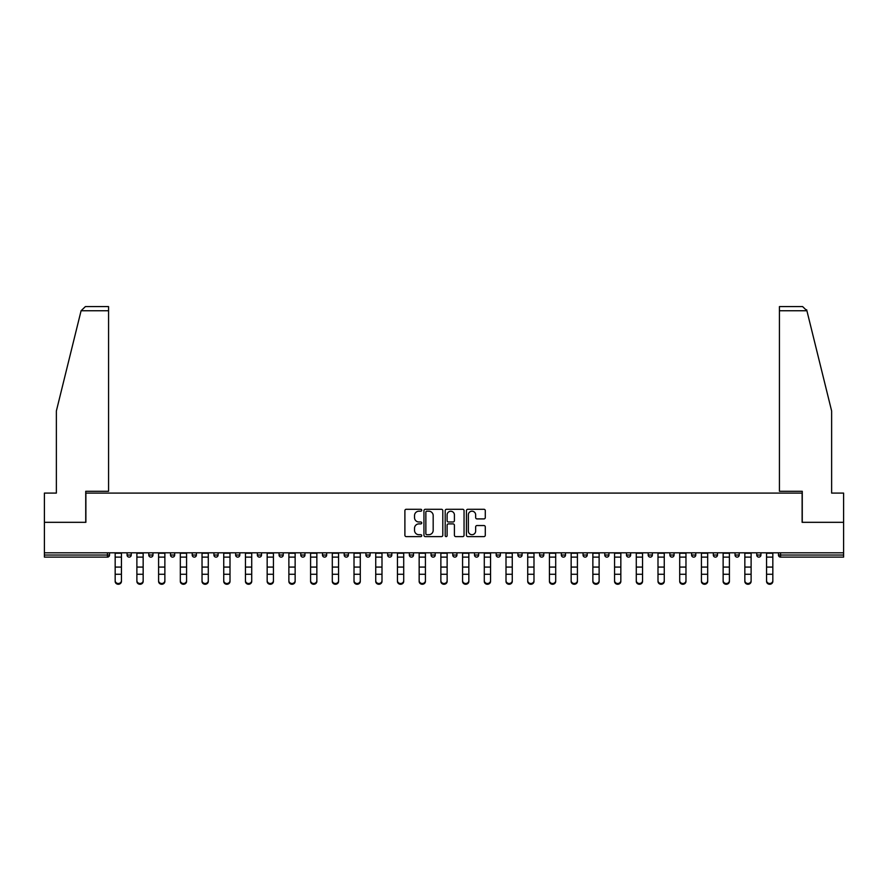 <?xml version="1.0" encoding="UTF-8"?>
<svg xmlns="http://www.w3.org/2000/svg" width="888" height="888" viewBox="0 0 888 888"><rect width="100%" height="100%" fill="white"/><g stroke="black" fill="none" stroke-linecap="round" stroke-linejoin="round"><path stroke-width="1.33" d="M421.733 510.245A0.955 0.955 0 0 0 420.779 509.279L406.26 509.279A1.365 1.365 0 0 0 404.895 510.656L404.895 535.242A1.365 1.365 0 0 0 406.26 536.607L420.779 536.607A0.955 0.955 0 0 0 421.733 535.653A0.955 0.955 0 0 0 420.779 534.698L418.892 534.698A4.373 4.373 0 0 1 414.53 530.325L414.53 528.271A4.373 4.373 0 0 1 418.892 523.898L420.779 523.898A0.955 0.955 0 0 0 421.733 522.943A0.955 0.955 0 0 0 420.779 521.989L418.892 521.989A4.373 4.373 0 0 1 414.53 517.615L414.53 515.573A4.373 4.373 0 0 1 418.892 511.199L420.779 511.199A0.955 0.955 0 0 0 421.733 510.245M483.927 518.914A1.365 1.365 0 0 0 485.292 517.549L485.292 510.656A1.365 1.365 0 0 0 483.927 509.279L467.81 509.279A1.365 1.365 0 0 0 466.444 510.656L466.444 535.242A1.365 1.365 0 0 0 467.81 536.607L483.927 536.607A1.365 1.365 0 0 0 485.292 535.242L485.292 526.906A1.365 1.365 0 0 0 483.927 525.541L477.023 525.541A1.365 1.365 0 0 0 475.657 526.906L475.657 531.046A3.652 3.652 0 0 1 472.005 534.698A3.652 3.652 0 0 1 468.353 531.046L468.353 514.851A3.652 3.652 0 0 1 472.005 511.199A3.652 3.652 0 0 1 475.657 514.851L475.657 517.549A1.365 1.365 0 0 0 477.023 518.914L483.927 518.914M81.086 310.756L85.392 306.582L108.569 306.582L108.569 310.756L81.086 310.756L56.366 410.978L56.366 493.095L44.4 493.095L44.4 522.322L85.881 522.322L85.881 493.095L802.119 493.095L802.119 522.322L843.6 522.322L843.6 552.802L44.4 552.802L44.4 555.033L107.448 555.033L107.448 552.802M44.4 522.322L44.4 552.802M442.801 510.656A1.365 1.365 0 0 0 441.436 509.279L425.319 509.279A1.365 1.365 0 0 0 423.953 510.656L423.953 535.242A1.365 1.365 0 0 0 425.319 536.607L441.436 536.607A1.365 1.365 0 0 0 442.801 535.242L442.801 510.656M446.564 509.279L462.681 509.279A1.365 1.365 0 0 1 464.047 510.656L464.047 535.242A1.365 1.365 0 0 1 462.681 536.607L455.788 536.607A1.365 1.365 0 0 1 454.412 535.242L454.412 525.274A1.365 1.365 0 0 0 453.047 523.898L448.473 523.898A1.365 1.365 0 0 0 447.108 525.274L447.108 535.653A0.955 0.955 0 0 1 446.153 536.607A0.955 0.955 0 0 1 445.199 535.653L445.199 510.656A1.365 1.365 0 0 1 446.564 509.279M109.535 552.802L109.535 555.033A2.087 2.087 0 0 1 107.448 557.12L44.4 557.12L44.4 555.033M843.6 552.802L843.6 557.12L780.552 557.12A2.087 2.087 0 0 1 778.465 555.033L778.465 552.802M127.073 555.033A2.087 2.087 0 0 0 129.16 557.12A2.087 2.087 0 0 0 131.246 555.033A2.087 2.087 0 0 1 129.16 557.12A2.087 2.087 0 0 0 131.246 555.033L131.246 552.802L131.246 555.033L127.073 555.033A2.087 2.087 0 0 0 129.16 557.12A2.087 2.087 0 0 1 127.073 555.033L127.073 552.802M107.448 557.12A2.087 2.087 0 0 0 109.535 555.033A2.087 2.087 0 0 1 107.448 557.12L107.448 555.033L109.535 555.033M148.784 552.802L148.784 555.033L148.784 552.802M152.969 552.802L152.969 555.033L152.969 552.802M170.507 555.033A2.087 2.087 0 0 0 172.594 557.12A2.087 2.087 0 0 0 174.681 555.033A2.087 2.087 0 0 1 172.594 557.12A2.087 2.087 0 0 0 174.681 555.033L174.681 552.802L174.681 555.033L170.507 555.033A2.087 2.087 0 0 0 172.594 557.12A2.087 2.087 0 0 1 170.507 555.033L170.507 552.802M192.219 552.802L192.219 555.033L192.219 552.802M196.392 552.802L196.392 555.033A2.087 2.087 0 0 1 194.306 557.12A2.087 2.087 0 0 1 192.219 555.033A2.087 2.087 0 0 0 194.306 557.12A2.087 2.087 0 0 0 196.392 555.033A2.087 2.087 0 0 1 194.306 557.12A2.087 2.087 0 0 1 192.219 555.033L196.392 555.033M213.93 552.802L213.93 555.033L213.93 552.802M218.104 552.802L218.104 555.033L218.104 552.802M239.816 552.802L239.816 555.033A2.087 2.087 0 0 1 237.729 557.12A2.087 2.087 0 0 1 235.642 555.033L235.642 552.802M259.44 557.12A2.087 2.087 0 0 0 261.527 555.033L261.527 552.802L261.527 555.033A2.087 2.087 0 0 1 259.44 557.12A2.087 2.087 0 0 1 257.353 555.033L257.353 552.802M283.239 552.802L283.239 555.033A2.087 2.087 0 0 1 281.152 557.12A2.087 2.087 0 0 1 279.065 555.033L279.065 552.802M304.95 552.802L304.95 555.033A2.087 2.087 0 0 1 302.864 557.12A2.087 2.087 0 0 1 300.777 555.033L300.777 552.802M322.488 552.802L322.488 555.033L322.488 552.802M326.662 552.802L326.662 555.033L326.662 552.802M348.385 552.802L348.385 555.033A2.087 2.087 0 0 1 346.287 557.12A2.087 2.087 0 0 1 344.2 555.033L344.2 552.802M365.923 552.802L365.923 555.033L365.923 552.802M370.096 552.802L370.096 555.033A2.087 2.087 0 0 1 368.009 557.12A2.087 2.087 0 0 1 365.923 555.033L370.096 555.033A2.087 2.087 0 0 1 368.009 557.12M391.808 552.802L391.808 555.033L387.634 555.033A2.087 2.087 0 0 0 389.721 557.12A2.087 2.087 0 0 1 387.634 555.033L387.634 552.802M413.519 552.802L413.519 555.033A2.087 2.087 0 0 1 411.433 557.12A2.087 2.087 0 0 1 409.346 555.033L409.346 552.802M435.231 552.802L435.231 555.033A2.087 2.087 0 0 1 433.144 557.12A2.087 2.087 0 0 1 431.057 555.033L431.057 552.802M452.769 552.802L452.769 555.033L452.769 552.802M456.943 552.802L456.943 555.033A2.087 2.087 0 0 1 454.856 557.12A2.087 2.087 0 0 1 452.769 555.033L456.943 555.033A2.087 2.087 0 0 1 454.856 557.12M476.567 557.12A2.087 2.087 0 0 0 478.654 555.033L478.654 552.802L478.654 555.033A2.087 2.087 0 0 1 476.567 557.12A2.087 2.087 0 0 1 474.481 555.033L474.481 552.802M500.366 552.802L500.366 555.033A2.087 2.087 0 0 1 498.279 557.12A2.087 2.087 0 0 1 496.192 555.033L496.192 552.802M522.077 552.802L522.077 555.033A2.087 2.087 0 0 1 519.991 557.12A2.087 2.087 0 0 1 517.904 555.033L517.904 552.802M539.615 552.802L539.615 555.033L539.615 552.802M543.8 552.802L543.8 555.033A2.087 2.087 0 0 1 541.713 557.12A2.087 2.087 0 0 1 539.615 555.033L543.8 555.033A2.087 2.087 0 0 1 541.713 557.12M565.512 552.802L565.512 555.033A2.087 2.087 0 0 1 563.425 557.12A2.087 2.087 0 0 1 561.338 555.033L561.338 552.802M583.05 552.802L583.05 555.033L583.05 552.802M587.223 552.802L587.223 555.033L587.223 552.802M604.761 552.802L604.761 555.033L604.761 552.802M608.935 552.802L608.935 555.033L608.935 552.802M630.647 552.802L630.647 555.033A2.087 2.087 0 0 1 628.56 557.12A2.087 2.087 0 0 1 626.473 555.033L626.473 552.802M652.358 552.802L652.358 555.033L648.185 555.033A2.087 2.087 0 0 0 650.271 557.12A2.087 2.087 0 0 1 648.185 555.033L648.185 552.802M674.07 552.802L674.07 555.033A2.087 2.087 0 0 1 671.983 557.12A2.087 2.087 0 0 1 669.896 555.033L669.896 552.802M691.608 552.802L691.608 555.033L691.608 552.802M695.781 552.802L695.781 555.033L695.781 552.802M717.493 552.802L717.493 555.033A2.087 2.087 0 0 1 715.406 557.12A2.087 2.087 0 0 1 713.319 555.033L713.319 552.802M739.216 552.802L739.216 555.033L735.031 555.033A2.087 2.087 0 0 0 737.129 557.12A2.087 2.087 0 0 1 735.031 555.033L735.031 552.802M760.927 552.802L760.927 555.033A2.087 2.087 0 0 1 758.84 557.12A2.087 2.087 0 0 1 756.754 555.033L756.754 552.802M150.871 557.12A2.087 2.087 0 0 1 148.784 555.033L152.969 555.033A2.087 2.087 0 0 1 150.871 557.12A2.087 2.087 0 0 0 152.969 555.033A2.087 2.087 0 0 1 150.871 557.12M216.017 557.12A2.087 2.087 0 0 1 213.93 555.033A2.087 2.087 0 0 0 216.017 557.12A2.087 2.087 0 0 0 218.104 555.033A2.087 2.087 0 0 1 216.017 557.12A2.087 2.087 0 0 1 213.93 555.033L218.104 555.033A2.087 2.087 0 0 1 216.017 557.12M324.575 557.12A2.087 2.087 0 0 1 322.488 555.033L326.662 555.033A2.087 2.087 0 0 1 324.575 557.12A2.087 2.087 0 0 0 326.662 555.033M389.721 557.12A2.087 2.087 0 0 0 391.808 555.033A2.087 2.087 0 0 1 389.721 557.12A2.087 2.087 0 0 1 387.634 555.033M585.137 557.12A2.087 2.087 0 0 1 583.05 555.033A2.087 2.087 0 0 0 585.137 557.12A2.087 2.087 0 0 0 587.223 555.033A2.087 2.087 0 0 1 585.137 557.12A2.087 2.087 0 0 1 583.05 555.033L587.223 555.033M606.848 557.12A2.087 2.087 0 0 1 604.761 555.033A2.087 2.087 0 0 0 606.848 557.12A2.087 2.087 0 0 0 608.935 555.033A2.087 2.087 0 0 1 606.848 557.12A2.087 2.087 0 0 1 604.761 555.033L608.935 555.033A2.087 2.087 0 0 1 606.848 557.12M652.358 555.033A2.087 2.087 0 0 1 650.271 557.12A2.087 2.087 0 0 0 652.358 555.033A2.087 2.087 0 0 1 650.271 557.12A2.087 2.087 0 0 1 648.185 555.033M693.695 557.12A2.087 2.087 0 0 1 691.608 555.033A2.087 2.087 0 0 0 693.695 557.12A2.087 2.087 0 0 0 695.781 555.033A2.087 2.087 0 0 1 693.695 557.12A2.087 2.087 0 0 1 691.608 555.033L695.781 555.033M737.129 557.12A2.087 2.087 0 0 0 739.216 555.033A2.087 2.087 0 0 1 737.129 557.12A2.087 2.087 0 0 1 735.031 555.033M780.552 552.802L780.552 557.12A2.087 2.087 0 0 1 778.465 555.033L843.6 555.033M426.817 511.199A0.955 0.955 0 0 0 425.863 512.154L425.863 533.744A0.955 0.955 0 0 0 426.817 534.698L428.804 534.698A4.373 4.373 0 0 0 433.178 530.325L433.178 515.573A4.373 4.373 0 0 0 428.804 511.199L426.817 511.199M454.412 514.918A3.652 3.652 0 0 0 450.76 511.266A3.652 3.652 0 0 0 447.108 514.918L447.108 520.623A1.365 1.365 0 0 0 448.473 521.989L453.047 521.989A1.365 1.365 0 0 0 454.412 520.623L454.412 514.918M115.174 575.024L115.174 580.652A3.13 2.842 0 0 0 121.434 580.652L121.434 581.418A3.13 2.842 180 0 1 115.174 581.418M121.434 580.652L121.434 552.802M115.174 580.652L115.174 552.802M108.569 306.582L91.864 306.582L108.569 306.582M85.736 522.322L85.736 491.286L108.569 491.286L108.569 310.756M843.6 522.322L843.6 493.095L831.634 493.095L831.634 410.978L806.659 309.757L806.915 310.756L802.608 306.582L779.431 306.582L779.431 491.286L802.264 491.286L802.264 522.322M136.885 575.024L136.885 580.652A3.13 2.842 0 0 0 140.015 583.494A3.13 2.842 0 0 0 143.157 580.652L143.157 581.418A3.13 2.842 180 0 1 140.015 584.26A3.13 2.842 180 0 1 136.885 581.418M158.597 575.024L158.597 580.652A3.13 2.842 0 0 0 161.738 583.494A3.13 2.842 0 0 0 164.868 580.652L164.868 581.418A3.13 2.842 180 0 1 161.738 584.26A3.13 2.842 180 0 1 158.597 581.418M180.32 575.024L180.32 580.652A3.13 2.842 0 0 0 186.58 580.652L186.58 581.418A3.13 2.842 180 0 1 180.32 581.418M202.031 575.024L202.031 580.652A3.13 2.842 0 0 0 208.292 580.652L208.292 581.418A3.13 2.842 180 0 1 202.031 581.418M223.743 575.024L223.743 580.652A3.13 2.842 0 0 0 230.003 580.652L230.003 581.418A3.13 2.842 180 0 1 223.743 581.418M143.157 581.418L143.157 552.802M136.885 580.652L136.885 552.802M164.868 580.652L164.868 552.802M158.597 580.652L158.597 552.802M186.58 580.652L186.58 552.802M180.32 580.652L180.32 552.802M208.292 580.652L208.292 552.802M202.031 580.652L202.031 552.802M230.003 580.652L230.003 552.802M223.743 580.652L223.743 552.802M245.454 575.024L245.454 580.652A3.13 2.842 0 0 0 251.715 580.652L251.715 581.418A3.13 2.842 180 0 1 245.454 581.418M251.715 581.418L251.715 552.802M245.454 580.652L245.454 552.802M267.166 575.024L267.166 580.652A3.13 2.842 0 0 0 273.426 580.652L273.426 581.418A3.13 2.842 180 0 1 267.166 581.418M273.426 581.418L273.426 552.802M267.166 580.652L267.166 552.802M288.877 575.024L288.877 580.652A3.13 2.842 0 0 0 295.138 580.652L295.138 581.418A3.13 2.842 180 0 1 288.877 581.418M295.138 581.418L295.138 552.802M288.877 580.652L288.877 552.802M310.589 575.024L310.589 580.652A3.13 2.842 0 0 0 316.85 580.652L316.85 581.418A3.13 2.842 180 0 1 310.589 581.418M316.85 581.418L316.85 552.802M310.589 580.652L310.589 552.802M332.301 575.024L332.301 580.652A3.13 2.842 0 0 0 335.431 583.494A3.13 2.842 0 0 0 338.572 580.652L338.572 581.418A3.13 2.842 180 0 1 335.431 584.26A3.13 2.842 180 0 1 332.301 581.418M338.572 581.418L338.572 552.802M332.301 580.652L332.301 552.802M354.012 575.024L354.012 580.652A3.13 2.842 0 0 0 357.154 583.494A3.13 2.842 0 0 0 360.284 580.652L360.284 581.418A3.13 2.842 180 0 1 357.154 584.26A3.13 2.842 180 0 1 354.012 581.418M360.284 581.418L360.284 552.802M354.012 580.652L354.012 552.802M375.735 575.024L375.735 580.652A3.13 2.842 0 0 0 381.995 580.652L381.995 581.418A3.13 2.842 180 0 1 375.735 581.418M381.995 581.418L381.995 552.802M375.735 580.652L375.735 552.802M397.447 575.024L397.447 580.652A3.13 2.842 0 0 0 403.707 580.652L403.707 581.418A3.13 2.842 180 0 1 397.447 581.418M403.707 580.652L403.707 552.802M397.447 580.652L397.447 552.802M419.158 575.024L419.158 580.652A3.13 2.842 0 0 0 425.419 580.652L425.419 581.418A3.13 2.842 180 0 1 419.158 581.418M425.419 580.652L425.419 552.802M419.158 580.652L419.158 552.802M440.87 575.024L440.87 580.652A3.13 2.842 0 0 0 447.13 580.652L447.13 581.418A3.13 2.842 180 0 1 440.87 581.418M447.13 580.652L447.13 552.802M440.87 580.652L440.87 552.802M462.581 575.024L462.581 580.652A3.13 2.842 0 0 0 468.842 580.652L468.842 581.418A3.13 2.842 180 0 1 462.581 581.418M468.842 580.652L468.842 552.802M462.581 580.652L462.581 552.802M484.293 575.024L484.293 580.652A3.13 2.842 0 0 0 490.553 580.652L490.553 581.418A3.13 2.842 180 0 1 484.293 581.418M490.553 580.652L490.553 552.802M484.293 580.652L484.293 552.802M506.005 575.024L506.005 580.652A3.13 2.842 0 0 0 512.265 580.652L512.265 581.418A3.13 2.842 180 0 1 506.005 581.418M512.265 580.652L512.265 552.802M506.005 580.652L506.005 552.802M527.716 575.024L527.716 580.652A3.13 2.842 0 0 0 530.846 583.494A3.13 2.842 0 0 0 533.988 580.652L533.988 581.418A3.13 2.842 180 0 1 530.846 584.26A3.13 2.842 180 0 1 527.716 581.418M533.988 580.652L533.988 552.802M527.716 580.652L527.716 552.802M549.428 575.024L549.428 580.652A3.13 2.842 0 0 0 552.569 583.494A3.13 2.842 0 0 0 555.699 580.652L555.699 581.418A3.13 2.842 180 0 1 552.569 584.26A3.13 2.842 180 0 1 549.428 581.418M555.699 580.652L555.699 552.802M549.428 580.652L549.428 552.802M571.15 575.024L571.15 580.652A3.13 2.842 0 0 0 577.411 580.652L577.411 581.418A3.13 2.842 180 0 1 571.15 581.418M577.411 580.652L577.411 552.802M571.15 580.652L571.15 552.802M592.862 575.024L592.862 580.652A3.13 2.842 0 0 0 599.123 580.652L599.123 581.418A3.13 2.842 180 0 1 592.862 581.418M599.123 581.418L599.123 552.802M592.862 580.652L592.862 552.802M614.574 575.024L614.574 580.652A3.13 2.842 0 0 0 620.834 580.652L620.834 581.418A3.13 2.842 180 0 1 614.574 581.418M620.834 580.652L620.834 552.802M614.574 580.652L614.574 552.802M636.285 575.024L636.285 580.652A3.13 2.842 0 0 0 642.546 580.652L642.546 581.418A3.13 2.842 180 0 1 636.285 581.418M642.546 580.652L642.546 552.802M636.285 580.652L636.285 552.802M657.997 575.024L657.997 580.652A3.13 2.842 0 0 0 664.257 580.652L664.257 581.418A3.13 2.842 180 0 1 657.997 581.418M664.257 580.652L664.257 552.802M657.997 580.652L657.997 552.802M679.709 575.024L679.709 580.652A3.13 2.842 0 0 0 685.969 580.652L685.969 581.418A3.13 2.842 180 0 1 679.709 581.418M685.969 580.652L685.969 552.802M679.709 580.652L679.709 552.802M701.42 575.024L701.42 580.652A3.13 2.842 0 0 0 707.681 580.652L707.681 581.418A3.13 2.842 180 0 1 701.42 581.418M707.681 580.652L707.681 552.802M701.42 580.652L701.42 552.802M723.132 575.024L723.132 580.652A3.13 2.842 0 0 0 726.262 583.494A3.13 2.842 0 0 0 729.403 580.652L729.403 581.418A3.13 2.842 180 0 1 726.262 584.26A3.13 2.842 180 0 1 723.132 581.418M729.403 581.418L729.403 552.802M723.132 580.652L723.132 552.802M744.843 575.024L744.843 580.652A3.13 2.842 0 0 0 747.985 583.494A3.13 2.842 0 0 0 751.115 580.652L751.115 581.418A3.13 2.842 180 0 1 747.985 584.26A3.13 2.842 180 0 1 744.843 581.418M751.115 581.418L751.115 552.802M744.843 580.652L744.843 552.802M766.566 575.024L766.566 580.652A3.13 2.842 0 0 0 772.826 580.652L772.826 581.418A3.13 2.842 180 0 1 766.566 581.418M772.826 580.652L772.826 552.802M766.566 580.652L766.566 552.802M237.729 557.12A2.087 2.087 0 0 0 239.816 555.033L235.642 555.033M261.527 555.033L257.353 555.033M281.152 557.12A2.087 2.087 0 0 0 283.239 555.033L279.065 555.033M302.864 557.12A2.087 2.087 0 0 0 304.95 555.033L300.777 555.033M346.287 557.12A2.087 2.087 0 0 0 348.385 555.033L344.2 555.033M411.433 557.12A2.087 2.087 0 0 0 413.519 555.033L409.346 555.033M433.144 557.12A2.087 2.087 0 0 0 435.231 555.033L431.057 555.033M478.654 555.033L474.481 555.033M498.279 557.12A2.087 2.087 0 0 0 500.366 555.033L496.192 555.033M519.991 557.12A2.087 2.087 0 0 0 522.077 555.033L517.904 555.033M563.425 557.12A2.087 2.087 0 0 0 565.512 555.033L561.338 555.033M628.56 557.12A2.087 2.087 0 0 0 630.647 555.033L626.473 555.033M671.983 557.12A2.087 2.087 0 0 0 674.07 555.033L669.896 555.033M715.406 557.12A2.087 2.087 0 0 0 717.493 555.033L713.319 555.033M758.84 557.12A2.087 2.087 0 0 0 760.927 555.033L756.754 555.033M780.552 557.12A2.087 2.087 0 0 1 778.465 555.033M115.174 567.077L121.434 567.077M115.174 574.259L121.434 574.259M115.174 557.12L121.434 557.12M115.174 553.224L121.434 553.224M806.915 310.756L779.431 310.756M136.885 567.077L143.157 567.077M136.885 574.259L143.157 574.259M136.885 557.12L143.157 557.12M136.885 553.224L143.157 553.224M158.597 567.077L164.868 567.077M158.597 574.259L164.868 574.259M158.597 557.12L164.868 557.12M158.597 553.224L164.868 553.224M180.32 567.077L186.58 567.077M180.32 574.259L186.58 574.259M180.32 557.12L186.58 557.12M180.32 553.224L186.58 553.224M202.031 567.077L208.292 567.077M202.031 574.259L208.292 574.259M202.031 557.12L208.292 557.12M202.031 553.224L208.292 553.224M223.743 567.077L230.003 567.077M223.743 574.259L230.003 574.259M223.743 557.12L230.003 557.12M223.743 553.224L230.003 553.224M245.454 567.077L251.715 567.077M245.454 574.259L251.715 574.259M245.454 557.12L251.715 557.12M245.454 553.224L251.715 553.224M267.166 567.077L273.426 567.077M267.166 574.259L273.426 574.259M267.166 557.12L273.426 557.12M267.166 553.224L273.426 553.224M288.877 567.077L295.138 567.077M288.877 574.259L295.138 574.259M288.877 557.12L295.138 557.12M288.877 553.224L295.138 553.224M310.589 567.077L316.85 567.077M310.589 574.259L316.85 574.259M310.589 557.12L316.85 557.12M310.589 553.224L316.85 553.224M332.301 567.077L338.572 567.077M332.301 574.259L338.572 574.259M332.301 557.12L338.572 557.12M332.301 553.224L338.572 553.224M354.012 567.077L360.284 567.077M354.012 574.259L360.284 574.259M354.012 557.12L360.284 557.12M354.012 553.224L360.284 553.224M375.735 567.077L381.995 567.077M375.735 574.259L381.995 574.259M375.735 557.12L381.995 557.12M375.735 553.224L381.995 553.224M397.447 567.077L403.707 567.077M397.447 574.259L403.707 574.259M397.447 557.12L403.707 557.12M397.447 553.224L403.707 553.224M419.158 567.077L425.419 567.077M419.158 574.259L425.419 574.259M419.158 557.12L425.419 557.12M419.158 553.224L425.419 553.224M440.87 567.077L447.13 567.077M440.87 574.259L447.13 574.259M440.87 557.12L447.13 557.12M440.87 553.224L447.13 553.224M462.581 567.077L468.842 567.077M462.581 574.259L468.842 574.259M462.581 557.12L468.842 557.12M462.581 553.224L468.842 553.224M484.293 567.077L490.553 567.077M484.293 574.259L490.553 574.259M484.293 557.12L490.553 557.12M484.293 553.224L490.553 553.224M506.005 567.077L512.265 567.077M506.005 574.259L512.265 574.259M506.005 557.12L512.265 557.12M506.005 553.224L512.265 553.224M527.716 567.077L533.988 567.077M527.716 574.259L533.988 574.259M527.716 557.12L533.988 557.12M527.716 553.224L533.988 553.224M549.428 567.077L555.699 567.077M549.428 574.259L555.699 574.259M549.428 557.12L555.699 557.12M549.428 553.224L555.699 553.224M571.15 567.077L577.411 567.077M571.15 574.259L577.411 574.259M571.15 557.12L577.411 557.12M571.15 553.224L577.411 553.224M592.862 567.077L599.123 567.077M592.862 574.259L599.123 574.259M592.862 557.12L599.123 557.12M592.862 553.224L599.123 553.224M614.574 567.077L620.834 567.077M614.574 574.259L620.834 574.259M614.574 557.12L620.834 557.12M614.574 553.224L620.834 553.224M636.285 567.077L642.546 567.077M636.285 574.259L642.546 574.259M636.285 557.12L642.546 557.12M636.285 553.224L642.546 553.224M657.997 567.077L664.257 567.077M657.997 574.259L664.257 574.259M657.997 557.12L664.257 557.12M657.997 553.224L664.257 553.224M679.709 567.077L685.969 567.077M679.709 574.259L685.969 574.259M679.709 557.12L685.969 557.12M679.709 553.224L685.969 553.224M701.42 567.077L707.681 567.077M701.42 574.259L707.681 574.259M701.42 557.12L707.681 557.12M701.42 553.224L707.681 553.224M723.132 567.077L729.403 567.077M723.132 574.259L729.403 574.259M723.132 557.12L729.403 557.12M723.132 553.224L729.403 553.224M744.843 567.077L751.115 567.077M744.843 574.259L751.115 574.259M744.843 557.12L751.115 557.12M744.843 553.224L751.115 553.224M766.566 567.077L772.826 567.077M766.566 574.259L772.826 574.259M766.566 557.12L772.826 557.12M766.566 553.224L772.826 553.224"/></g></svg>

